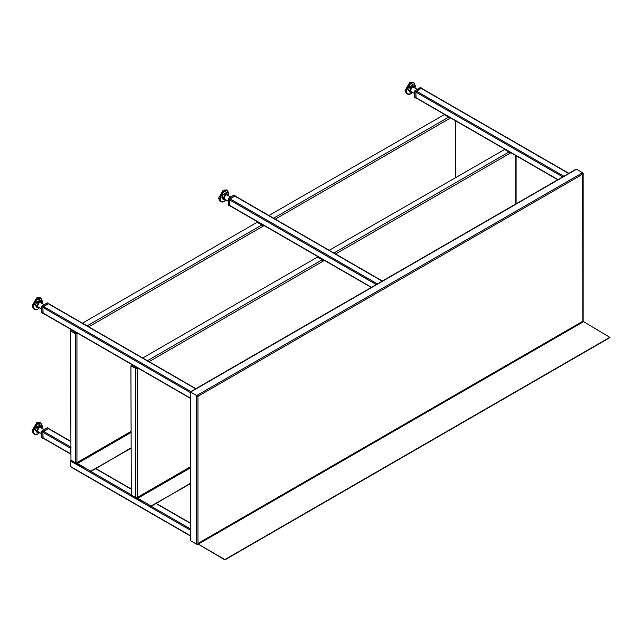 <?xml version="1.0" encoding="UTF-8"?>
<svg xmlns="http://www.w3.org/2000/svg" width="642" height="642" viewBox="0 0 642 642"><rect width="100%" height="100%" fill="white"/><g stroke="black" fill="none" stroke-linecap="round" stroke-linejoin="round"><path stroke-width="0.96" d="M557.97 179.64L415.888 97.616L416.441 97.929L415.888 97.616L415.888 92.087L416.441 91.132L421.224 88.371L421.77 88.692M190.329 535.669L70.5 466.485L71.053 466.806L70.5 466.485L70.5 460.964L71.053 460.009L71.053 460.643L75.836 463.404L75.836 462.842M190.329 398.056L42.918 312.951L43.463 313.264L42.918 312.951L42.918 307.422L43.463 306.467L48.246 303.706L48.8 304.027M197.399 396.62L197.953 395.665M371.485 287.311L229.403 205.28L229.956 205.6L229.403 205.28L229.403 199.758L229.956 198.803L234.731 196.043L235.285 196.364M444.023 114.573L444.023 113.859L444.023 114.493L448.622 117.149L449.914 117.253M444.304 114.019L449.633 117.093M257.538 222.309L257.538 221.522L257.538 222.164L262.321 224.925L263.429 224.925M257.819 221.683L263.148 224.764M70.7 331.128L71.053 329.194L71.053 329.827L75.836 332.588L76.936 332.588M76.936 463.404L75.836 463.404M71.326 329.354L76.663 332.428M48.8 428.896L48.246 428.583L43.463 431.344L42.918 432.299L42.918 437.82L71.053 454.063M70.5 453.742L70.5 448.22L71.053 447.265L43.463 431.344M504.347 149.401L504.347 148.687L504.347 149.321L508.946 151.977L510.238 152.082M504.628 148.848L509.957 151.921M317.862 257.137L317.862 256.351L317.862 256.993L322.645 259.753L323.745 259.753M318.135 256.511L323.472 259.593M131.377 365.755L131.377 364.022L131.377 364.656L136.16 367.417L137.26 367.417M137.26 498.232L136.16 498.232L131.377 495.472L131.377 494.838M131.65 364.183L136.987 367.256M190.594 539.962L190.594 540.708L196.669 544.207L197.953 544.207L197.953 543.469L198.226 544.159L224.708 559.447M582.88 321.971L582.88 321.233L197.953 543.469L197.953 396.299L193.242 393.57M190.594 392.061L197.68 396.138L196.95 395.392L582.599 172.738L576.532 169.231L575.521 169.817M196.669 544.207L196.669 395.881L197.68 396.138M582.607 173.059L582.88 321.233L609.828 337.315L225.077 559.447M198.226 544.159L224.708 559.768M609.828 337.106L609.828 337.636L225.077 559.768M82.409 323.167L256.985 222.373L262.048 224.869L262.875 226.305L264.119 225.583M273.588 218.208L448.622 117.149L449.456 118.585L275.241 219.163M268.894 215.503L444.304 114.653M77.626 333.254L76.936 333.655L76.936 462.665L77.401 463.46L130.92 432.564M77.265 333.038L75.652 333.439L70.957 331.16L75.283 333.655L76.936 333.655M450.604 117.919L449.456 118.585M263.75 225.374L262.811 225.912M450.235 117.703L449.392 118.192M76.567 462.449L77.401 463.885L90.361 470.947L77.401 463.46M130.92 448.381L90.361 471.372M130.92 447.956L91.1 471.372M90.361 470.947L91.1 470.947M130.92 431.496L76.936 462.665L75.283 462.665L70.957 460.17L70.596 331.368M142.733 357.995L317.308 257.201L322.372 259.697L323.199 261.133L324.443 260.411M333.904 253.036L508.946 151.977L509.772 153.414L335.565 253.991M329.218 250.324L504.628 149.482M137.95 368.083L137.26 368.476L137.26 497.494L137.717 498.288L190.329 467.914M137.581 367.866L135.976 368.267L131.281 365.988L135.606 368.476L137.26 368.476M510.928 152.748L509.772 153.414M324.074 260.203L323.135 260.74M510.559 152.531L509.716 153.021M136.89 497.277L137.717 498.714L150.685 505.776L137.717 498.288M190.329 483.739L150.685 506.201M190.329 483.314L151.424 506.201M150.685 505.776L151.424 505.776M190.329 466.854L137.26 497.494L135.606 497.494L131.281 494.998L130.92 366.197M32.1 305.833L36.698 297.888L32.1 305.857L33.448 308.834L34.516 309.444L33.167 306.467L37.766 298.506L41.016 298.185L42.364 301.267M41.738 308.962L37.998 306.804L37.485 305.672L39.234 302.647L40.47 302.526L44.202 304.677M43.271 306.627L42.95 307.173M43.094 313.432L42.878 306.98L48.447 303.634M38.785 307.261L38.071 307.678L36.899 306.017L38.071 303L40.406 301.652L41.569 303.313M35.398 305.391L36.674 302.109L35.398 305.391L36.674 307.205L38.071 307.678M36.963 307.036L35.8 305.375L36.899 306.017M40.406 301.652L39.298 301.018L36.963 302.366L38.071 303M42.099 303.465L41.016 298.185L39.948 297.567L36.682 297.904M36.674 302.109L39.226 300.641L39.619 301.202M41.995 312.839L43.062 313.457L41.81 312.734L41.81 306.362L43.094 306.724M42.95 306.98L41.995 306.041L47.508 302.863L48.76 303.626M32.1 430.726L36.698 422.757L32.1 430.726L33.448 433.703L34.516 434.313L33.167 431.344L37.766 423.375L41.016 423.054L42.364 426.136M41.738 433.832L37.998 431.673L37.485 430.541L39.234 427.516L40.47 427.395L44.202 429.554M43.271 431.496L42.95 432.05M43.094 438.309L42.878 431.849L48.447 428.511M38.785 432.13L38.071 432.548L36.899 430.886L38.071 427.877L40.406 426.529L41.569 428.19M35.398 430.26L36.674 426.978L35.398 430.26L36.674 432.074L38.071 432.548M36.963 431.906L35.8 430.244L36.899 430.886M40.406 426.529L39.298 425.887L36.963 427.235L38.071 427.877M42.099 428.334L41.016 423.054L39.948 422.436L36.658 422.781M36.674 426.978L39.226 425.51L39.619 426.071M41.995 437.708L43.062 438.326L41.81 437.603L41.81 431.231L43.094 431.593M42.95 431.849L41.81 431.023L47.508 427.733L48.76 428.495M405.078 90.522L409.668 82.553L405.078 90.522L406.418 93.499L407.485 94.109L406.137 91.132L410.736 83.171L413.994 82.85L415.334 85.932M414.708 93.628L410.976 91.469L410.463 90.337L412.212 87.312L413.448 87.192L417.18 89.342M416.241 91.292L415.928 91.838M416.072 98.098L415.847 91.645L421.417 88.299M411.763 91.926L411.041 92.344L409.877 90.683L411.041 87.665L413.376 86.317L414.547 87.978M408.376 90.057L409.652 86.774L408.376 90.057L409.652 91.87L411.041 92.344M409.941 91.702L408.769 90.04L409.877 90.683M413.376 86.317L412.276 85.683L409.941 87.031L411.041 87.665M415.069 88.131L413.994 82.85L412.926 82.232L409.652 82.569M409.652 86.774L412.196 85.306L412.589 85.867M414.965 97.504L416.032 98.122L414.788 97.399L414.788 91.028L416.072 91.389M415.928 91.645L414.965 90.707L420.486 87.529L421.738 88.291M218.585 198.145L223.183 190.225L218.585 198.185L219.933 201.163L221 201.781L219.652 198.803L224.251 190.843L227.501 190.513L228.849 193.603M228.223 201.291L224.491 199.14L223.978 198.009L225.719 194.983L226.955 194.855L230.695 197.014M229.756 198.956L229.435 199.51M229.587 205.769L229.363 199.309L234.932 195.97M225.278 199.59L224.556 200.007L223.384 198.346L224.556 195.337L226.891 193.988L228.062 195.65M221.883 197.728L223.159 194.438L221.883 197.728L223.159 199.542L224.556 200.007M223.448 199.373L222.284 197.712L223.384 198.346M226.891 193.988L225.791 193.346L223.448 194.703L224.556 195.337M228.584 195.794L227.501 190.513L226.433 189.904L223.183 190.225M223.159 194.438L225.711 192.969L226.104 193.531M228.48 205.175L229.547 205.793L228.295 205.071L228.295 198.699L229.587 199.06M229.435 199.309L228.295 198.482L233.816 195.296L235.253 195.954M415.888 92.087L562.753 176.879M416.441 91.132L563.853 176.245M421.224 88.371L568.635 173.484M95.698 468.716L130.92 489.052M156.022 503.545L190.329 523.35M90.867 471.445L130.968 494.597M151.191 506.273L190.329 528.872M70.5 460.964L190.329 530.148M42.918 307.422L190.329 392.535M43.463 306.467L190.883 391.58M48.246 303.706L195.666 388.819M229.403 199.758L376.268 284.55M229.956 198.803L377.368 283.908M234.731 196.043L382.15 281.148M71.053 460.643L71.053 460.218M75.836 333.511L75.836 332.588M42.918 432.299L70.5 448.22M48.246 428.583L70.596 441.479M131.377 495.472L131.377 495.046M136.16 498.232L136.16 497.67M136.16 368.339L136.16 367.417M197.953 396.299L582.88 174.062M190.594 540.708L190.594 392.374M190.875 391.885L576.532 169.231M198.322 544.103L583.249 321.867M262.875 226.305L88.756 326.834M455.427 177.457L455.427 120.704M75.283 333.655L75.283 462.665M87.095 325.879L262.048 224.869M323.199 261.133L149.072 361.655M515.751 204.02L515.751 155.533M135.606 368.476L135.606 497.494M147.419 360.7L322.372 259.697M42.051 303.433L42.364 301.371L37.95 298.827C32.261 301.828 32.261 312.582 37.95 309.019L39.579 307.719M37.766 309.123L34.516 309.444L37.894 309.139L39.627 307.743M42.051 428.31L42.364 426.24L37.95 423.696C32.261 426.705 32.261 437.451 37.95 433.888L39.579 432.588M37.766 433.992L34.516 434.313L37.894 434.008L39.627 432.612M415.021 88.098L415.334 86.036L410.92 83.492C405.23 86.493 405.23 97.247 410.92 93.684L412.557 92.384M410.736 93.788L407.485 94.109L410.872 93.804L412.605 92.408M228.536 195.77L228.849 193.707L224.435 191.155C218.745 194.165 218.745 204.918 224.435 201.347L226.064 200.047M224.251 201.46L221 201.781L224.379 201.468L226.112 200.079M557.737 179.776L416.048 97.969M568.868 173.348L421.609 88.339M95.923 468.588L130.92 488.787M156.247 503.408L190.329 523.086M70.66 466.846L190.329 535.934M190.329 398.321L43.078 313.304M195.89 388.683L48.64 303.674M371.253 287.439L229.563 205.641M382.375 281.019L235.124 196.003M257.314 222.284L257.314 221.843M70.821 331.063L70.821 329.515M70.66 454.103L43.078 438.173M70.596 441.214L48.64 428.543M504.122 149L504.122 149.401M317.638 256.672L317.638 257.113M131.145 364.335L131.145 365.884M190.329 540.331L190.329 392.134M190.53 391.78L575.97 169.255M583.145 321.602L583.145 173.396M455.772 177.264L455.772 120.905M516.096 203.819L516.096 155.733M42.934 313.473L41.738 312.63L41.866 306.033L47.38 302.847L48.712 303.465M42.934 438.342L41.738 437.499L41.866 430.902L47.38 427.716L48.712 428.334M415.904 98.138L414.708 97.295L414.836 90.699L420.358 87.513L421.682 88.131M229.419 205.801L228.223 204.959L228.351 198.362L233.873 195.176L235.197 195.794"/></g></svg>
